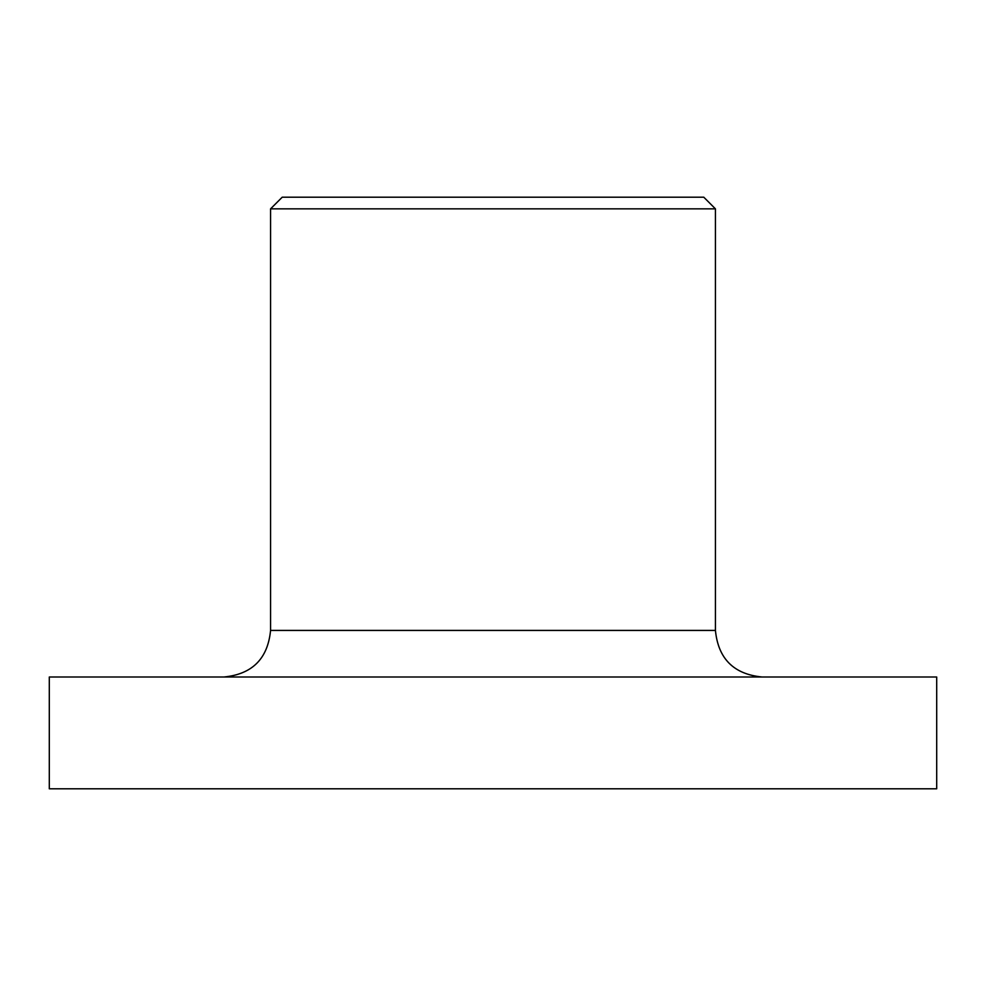 <?xml version="1.0" encoding="UTF-8"?>
<svg xmlns="http://www.w3.org/2000/svg" width="986" height="986" viewBox="0 0 986 986"><rect width="100%" height="100%" fill="white"/><g stroke="black" fill="none" stroke-linecap="round" stroke-linejoin="round"><path stroke-width="1.48" d="M936.7 677L49.3 677L49.3 788.8L936.7 788.8L936.7 677M270.571 208.847L282.218 197.2L703.782 197.2L715.429 208.847L270.571 208.847L270.571 630.424L715.429 630.424C718.215 658.697 733.744 674.227 762.018 677M715.429 208.847L715.429 630.424M270.571 630.424C267.785 658.697 252.256 674.227 223.982 677"/></g></svg>
